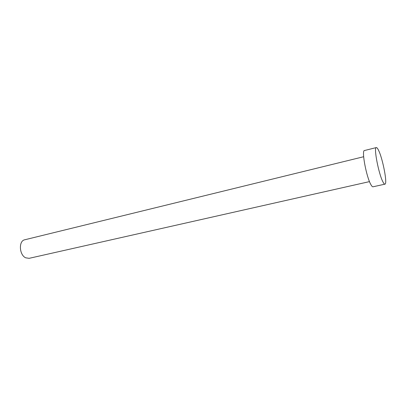 <?xml version="1.0" encoding="UTF-8"?>
<svg xmlns="http://www.w3.org/2000/svg" width="406" height="406" viewBox="0 0 406 406"><rect width="100%" height="100%" fill="white"/><g stroke="black" fill="none" stroke-linecap="round" stroke-linejoin="round"><path stroke-width="0.61" d="M369.501 181.614L29.13 258.328L25.71 257.82C19.173 254.968 18.488 240.788 24.766 239.773L363.649 156.731M384.929 184.162L373.002 186.796C372.485 186.897 371.82 186.237 371.003 184.811C366.461 177.437 361.32 150.174 364.476 150.53L376.321 147.576C376.844 147.474 377.539 148.291 378.407 150.027C382.685 158.157 387.715 184.228 384.929 184.162C384.462 184.253 383.843 183.573 383.071 182.127C378.783 174.621 373.459 147.129 376.321 147.576"/></g></svg>
